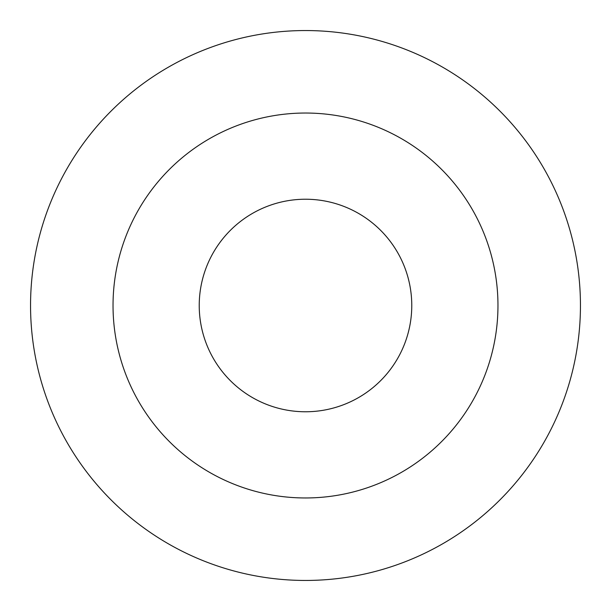 <?xml version="1.0" encoding="UTF-8"?>
<svg xmlns="http://www.w3.org/2000/svg" width="611" height="611" viewBox="0 0 611 611"><rect width="100%" height="100%" fill="white"/><g stroke="black" fill="none" stroke-linecap="round" stroke-linejoin="round"><path stroke-width="0.92" d="M411.768 305.5A106.268 106.268 0 0 0 252.366 213.468A106.268 106.268 0 0 0 252.366 397.532A106.268 106.268 0 0 0 411.768 305.5M497.965 305.5A192.465 192.465 0 0 0 209.268 138.819A192.465 192.465 0 0 0 209.268 472.181A192.465 192.465 0 0 0 497.965 305.5M580.45 305.5A274.95 274.95 0 0 0 168.025 67.386A274.95 274.95 0 0 0 168.025 543.614A274.95 274.95 0 0 0 580.45 305.5"/></g></svg>
